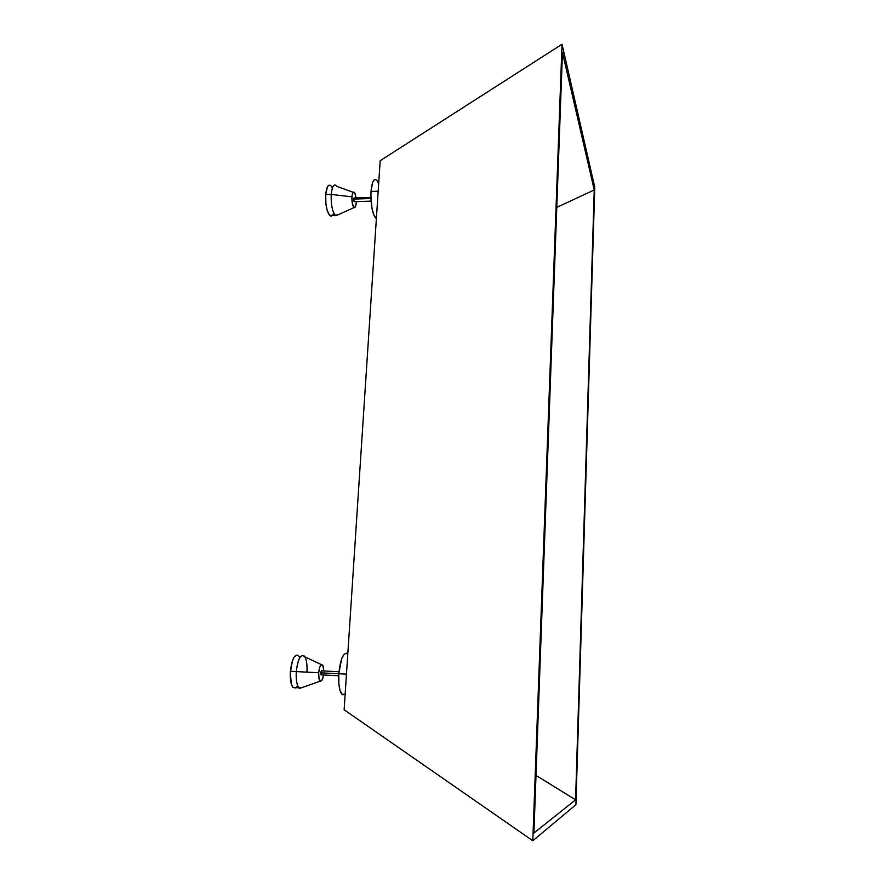<?xml version="1.0" encoding="UTF-8"?>
<svg xmlns="http://www.w3.org/2000/svg" width="885" height="885" viewBox="0 0 885 885"><rect width="100%" height="100%" fill="white"/><g stroke="black" fill="none" stroke-linecap="round" stroke-linejoin="round"><path stroke-width="1.33" d="M298.422 655.697C294.583 653.849 291.895 659.048 290.38 671.295L318.688 672.733L319.02 678.707L320.669 681.218L322.405 679.37L323.567 674.989C322.804 679.37 321.731 681.417 320.326 681.129C319.02 680.1 318.478 677.302 318.688 672.733L296.287 671.593C295.867 680.786 297.017 686.384 299.749 688.375L302.515 687.402L298.997 687.833C296.763 685.067 295.856 679.658 296.287 671.593L290.38 671.295C289.948 679.348 290.855 684.758 293.123 687.523L296.055 687.678M353.181 192.288L337.108 186.514C334.187 183.051 332.229 185.695 331.222 194.434L351.92 196.835L352.33 203.528L354.243 207.599L355.449 206.703L356.246 202.82C355.925 206.316 355.217 207.886 354.1 207.544C352.507 205.895 351.776 202.333 351.92 196.835L331.222 194.434C330.946 205.464 332.483 212.588 335.835 215.796L338.291 214.69L335.116 215.254C332.185 211.161 330.89 204.225 331.222 194.434L325.702 194.634C325.359 204.402 326.676 211.338 329.651 215.42L332.528 215.332L331.134 216.139L329.751 215.531L327.229 210.575L325.89 203.716L325.702 194.634L331.222 194.434C332.052 186.602 333.778 183.66 336.4 185.607M346.278 653.163L343.878 654.513L341.61 658.883L338.8 673.75L346.466 674.138L320.613 672.821L321.1 674.945L320.613 672.821L338.8 673.75C338.313 683.917 339.32 690.742 341.831 694.205L345.095 694.382M370.892 197.41L354.177 197.986L353.558 199.092L370.926 198.505L353.558 199.092L354.354 201.691M376.855 180.374C373.912 177.896 371.966 181.591 371.014 191.459C370.627 203.793 372.076 212.544 375.373 217.699L376.379 218.484L374.023 215.453L371.988 208.406L370.881 195.187L371.014 191.459L378.172 191.204L371.014 191.459L372.574 182.62L373.868 180.208L375.34 179.456M344.132 709.759L380.174 160.705L344.132 709.759L532.792 840.75L562.03 44.25L594.764 187.233L575.914 804.719L532.792 840.75L562.03 44.25L380.174 160.705L562.03 44.25L594.764 187.233L575.914 804.719L532.792 840.75L344.132 709.759M562.451 52.447L533.898 833.05L575.582 799.808L594.244 189.965L562.451 52.447L594.244 189.965L556.787 207.389L594.244 189.965L575.582 799.808L533.898 833.05L562.451 52.447M536 775.404L575.582 799.808L536 775.404M378.658 183.726L376.877 180.396M347.772 654.037C343.524 651.714 340.526 658.285 338.8 673.75L338.866 683.828L339.962 690.278L342.362 694.692L344.719 694.67M347.418 653.683L346.854 653.318M338.966 671.737L321.565 670.863L320.613 672.821L321.388 670.775L321.886 672.888M330.481 185.419L330.946 185.806C328.28 183.859 326.532 186.801 325.702 194.634L327.439 186.846L328.667 185.352L330.028 185.175M330.946 185.806L332.273 187.797M333.568 213.451L332.837 214.9M351.92 196.835L352.562 193.328L353.945 192.078L355.195 193.837L356.113 197.919L354.719 192.83C353.325 191.138 352.396 192.465 351.92 196.835M354 197.897L353.546 199.844L354.288 201.758M354.498 198.76L354.221 198.041M321.366 664.624L304.916 656.869C300.955 653.23 298.079 658.141 296.287 671.593C297.791 659.336 300.446 654.126 304.23 655.973C306.464 658.761 307.36 664.148 306.94 672.124M295.701 687.922L293.09 687.49L291.43 684.37L290.28 672.943L292.415 660.73L294.362 656.725L297.061 654.989M298.555 655.84L299.429 657.157M297.305 686.295L296.243 687.523M318.688 672.733L319.85 666.836L321.576 664.547L323.136 666.018L323.844 670.974L322.804 665.299C320.901 663.529 319.529 666.007 318.688 672.733M321.355 674.801L321.697 674.038M299.749 688.375L320.326 681.129M335.835 215.796L354.1 207.544M298.997 687.833L293.123 687.523M335.116 215.254L329.651 215.42M338.701 675.764L320.934 674.857M371.069 201.127L354.022 201.703M345.139 694.382L341.831 694.205M375.373 217.699L376.435 217.666"/></g></svg>
